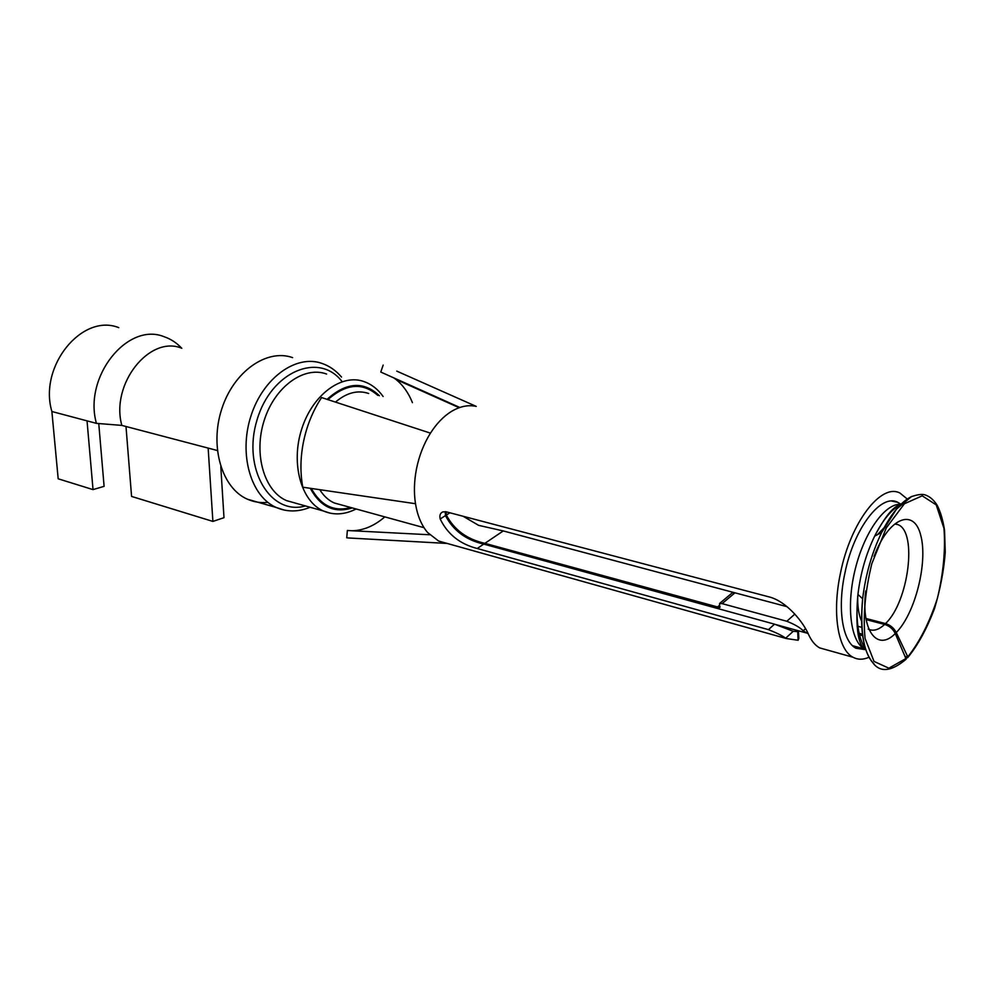 <?xml version="1.0" encoding="UTF-8"?>
<svg xmlns="http://www.w3.org/2000/svg" width="995" height="995" viewBox="0 0 995 995"><rect width="100%" height="100%" fill="white"/><g stroke="black" fill="none" stroke-linecap="round" stroke-linejoin="round"><path stroke-width="1.49" d="M51.877 411.507L58.183 478.794L93.032 489.615L87.038 420.86L51.877 411.507C38.407 366.148 82.349 312.89 118.766 327.653M217.333 450.511L121.825 425.4L96.428 423.36L87.038 420.86M96.428 423.36C83.182 376.769 127.671 321.708 164.088 336.708C170.767 338.972 176.637 342.802 181.699 348.225M121.825 425.4C110.333 383.933 149.71 334.817 181.811 348.262M267.842 502.351C260.765 503.122 253.999 502.077 247.544 499.254C222.059 488.421 209.423 446.767 221.686 409.194C233.626 371.483 266.871 348.374 292.617 357.628M787.095 606.689L734.957 592.821L732.283 592.809M463.135 516.268L478.583 525.335L503.259 530.932L736.238 593.169M911.967 496.368C901.383 501.393 891.284 513.432 881.669 532.462C871.881 552.735 865.55 574.836 862.64 598.791C860.09 630.158 863.361 651.327 872.453 662.272C879.854 672.844 891.085 671.824 906.159 659.188L895.264 633.529C892.975 628.927 889.43 625.892 884.605 624.437L866.147 619.599M896.147 523.992L898.05 524.676C917.688 532.014 908.447 602.348 885.488 623.579L865.948 618.467M808.226 633.803L803.214 630.805C800.067 627.546 794.607 624.375 786.821 621.266L722.096 603.629L719.621 603.455L719.547 607.51L720.169 607M503.259 530.932L484.888 543.332L719.547 607.51M484.888 543.332C467.041 539.327 454.193 529.9 446.332 515.049L446.034 511.766M862.677 635.743L858.299 634.561M862.466 634.188L858.001 632.982M885.488 623.579C890.314 625.034 893.896 628.019 896.259 632.534L907.801 656.862L907.577 657.745L905.562 656.401M98.754 423.547L104.102 486.331L93.032 489.615M220.803 466.742L223.987 517.686L212.893 521.417L131.576 496.43L125.992 426.494M208.154 448.098L212.893 521.417M869.008 657.235C863.212 659.847 857.877 659.859 853.014 657.247C837.877 649.735 831.882 612.634 840.539 572.797C850.65 522.151 881.334 482.712 900.015 493.11L907.266 499.042M865.787 649.685L856.036 648.28C842.516 641.626 837.193 608.554 844.892 573.145C853.872 528.171 881.16 493.01 897.826 502.338L900.948 504.266M350.29 538.071L447.053 543.419L438.621 541.044L427.539 532.449C421.47 525.26 417.452 515.684 415.487 503.706C413.796 492.736 414.119 481.194 416.445 469.08C419.106 455.797 423.783 443.82 430.462 433.148L321.596 397.565C312.704 410.985 306.584 426.158 303.239 443.073C300.341 458.484 300.192 473.197 302.791 487.202L415.487 503.706M430.462 433.148C436.594 423.559 443.559 416.333 451.344 411.495C459.914 406.346 468.21 404.642 476.244 406.395L396.769 371.123M410.724 385.475L411.258 386.284M352.193 530.758C363.573 530.447 374.443 525.833 384.804 516.89M429.678 534.763L347.354 530.509L346.745 537.835M412.428 402.627C408.472 392.814 402.963 385.077 395.91 379.418L393.846 377.901M459.814 407.477L380.774 372.043L383.174 365.09M477.227 548.506L483.744 544.103L774.545 624.176L768.414 629.636L477.227 548.506C459.926 544.066 447.576 534.228 440.188 518.992C439.355 515.41 440.225 513.047 442.812 511.903L446.32 511.84L768.463 596.739C786.921 601.005 803.948 623.193 808.674 634.76C811.609 641.116 815.291 645.494 819.706 647.907L826.845 649.909M483.744 544.103C465.996 540.011 453.235 530.522 445.462 515.609L445.3 511.641M774.545 624.176L793.239 631.303L797.704 631.614L798.127 640.27L786.274 638.529L785.664 638.193L793.239 631.303M768.414 629.636C776.473 632.808 782.219 635.656 785.664 638.193M798.475 631.489L798.823 638.442L798.127 640.27M799.01 630.942L797.704 631.614M284.135 510.049L276.336 507.525C250.939 496.667 238.489 454.392 250.902 416.121C263.003 377.727 296.336 354.096 321.982 363.424C329.444 365.986 335.949 370.526 341.509 377.055M305.453 505.945C270.628 516.044 242.009 468.819 256.984 420.114C271.125 371.147 319.345 351.509 342.106 381.645M884.605 624.437C878.622 629.984 873.15 631.514 868.187 629.051M861.546 621.129C858.772 614.91 857.491 606.627 857.702 596.279M877.49 534.638L884.082 527.773M295.527 503.147L286.548 500.609C264.197 491.169 253.315 453.981 264.21 420.338C274.831 386.57 304.072 365.7 326.596 374.033M330.178 513.159L323.45 511.007C301.224 501.542 290.577 463.645 301.647 429.231C312.442 394.692 341.745 373.249 364.12 381.632C371.608 384.281 377.951 389.244 383.137 396.52M352.255 507.923C334.37 513.519 320.39 506.977 310.303 488.309M327.069 399.356C346.285 382.117 363.722 380.911 379.356 395.724M350.737 507.512C334.022 512.052 320.875 505.696 311.311 488.458M327.915 399.629C346.073 383.548 362.715 382.142 377.826 395.413M341.807 505.05L334.308 502.985C328.524 500.41 323.686 495.983 319.793 489.702M335.477 402.104C346.633 392.664 357.702 389.804 368.672 393.498M865.75 649.573L864.555 649.001C850.551 641.725 846.011 605.545 855.389 568.568C864.618 531.541 885.413 502.935 900.861 504.353M805.515 628.691L803.214 630.805M786.821 621.266L794.843 614.077M734.957 592.821L722.096 603.629M717.258 607.186L719.273 605.495M446.332 515.049L449.877 512.773M895.264 633.529C877.229 652.148 860.712 630.469 865.737 590.906M874.045 556.541C888.572 517.388 914.044 507.375 920.761 535.385C928.061 562.312 915.164 613.517 896.259 632.534M865.774 649.387C858.038 638.118 855.426 619.798 857.939 594.413C860.464 573.356 866.048 553.916 874.68 536.094C882.851 519.9 891.508 509.403 900.662 504.602M852.516 645.68L864.555 649.001C857.628 643.653 855.414 625.457 857.939 594.413L862.64 598.791C859.58 631.278 863.498 653.155 874.418 664.411M906.408 658.28L888.858 668.192L874.02 661.426L865.078 638.454C862.901 616.004 865.152 591.08 871.819 563.705L886.296 527.91L904.405 503.756L922.216 495.821L936.233 504.9L943.981 528.444C945.573 549.862 943.397 573.108 937.439 598.194C929.554 622.36 919.666 641.924 907.801 656.862M440.188 518.992L445.462 515.609M310.154 507.263C298.4 512.052 287.132 512.139 276.336 507.525L247.544 499.254M898.05 524.676L895.45 524.104M861.819 627.36L857.093 626.104M356.086 508.98C344.755 514.738 333.872 515.41 323.45 511.007L295.378 503.109M424.019 527.686L341.646 505M806.36 632.969L776.038 624.624M719.621 603.43L732.693 592.473M907.85 657.446C917.987 645.034 926.892 628.678 934.579 608.368C940.387 588.754 943.944 570.035 945.25 552.2L944.553 530.335C942.974 520.161 940.536 511.84 937.228 505.398C933.82 499.9 929.703 496.381 924.89 494.826C922.017 493.943 917.527 494.552 911.383 496.654L896.47 509.154L881.669 532.462L874.68 536.094C885.14 516.355 893.721 505.933 900.425 504.838M447.215 543.457L347.715 537.922M459.18 407.701L395.91 379.418M897.826 502.338L891.719 501.07M853.014 657.247L819.706 647.907M786.274 638.529L438.621 541.044"/></g></svg>
